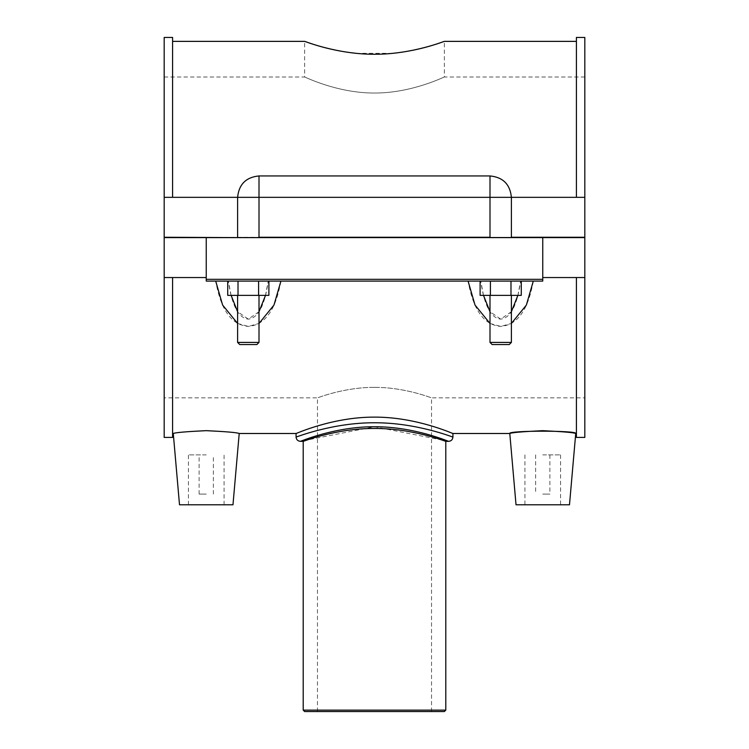 <?xml version="1.0" encoding="UTF-8"?>
<svg xmlns="http://www.w3.org/2000/svg" width="749" height="749" viewBox="0 0 749 749"><rect width="100%" height="100%" fill="white"/><g stroke="black" fill="none" stroke-linecap="round" stroke-linejoin="round"><path stroke-width="0.56" stroke-dasharray="3.75 2.81" d="M356.056 53.319L392.944 53.319M374.5 93.035C412.203 93.185 444.99 76.426 444.372 77.016C444.99 76.426 412.203 93.185 374.5 93.035C336.797 93.185 304.01 76.426 304.628 77.016C304.01 76.426 336.797 93.185 374.5 93.035M444.372 711.55L304.628 711.55M303.205 710.127L445.795 710.127M445.795 441.339C446.573 441.779 412.83 428.25 374.5 428.465C336.17 428.25 302.427 441.779 303.205 441.339M374.5 711.55L431.536 711.55L374.5 711.55M374.5 387.364C343.828 387.196 316.855 398.215 317.464 397.85C316.855 398.215 343.828 387.196 374.5 387.364C405.172 387.196 432.145 398.215 431.536 397.85C432.145 398.215 405.172 387.196 374.5 387.364M301.8 435.113C314.505 430.619 350.85 420.554 386.287 423.11C423.784 425.263 453.426 437.538 452.911 437.051M448.632 441.33L374.509 426.752L300.368 441.33M452.93 433.493C453.688 434.083 416.753 416.921 374.5 417.127C332.247 416.921 295.312 434.083 296.07 433.493M164.181 437.416L164.181 277.542L206.247 277.542L172.588 277.542L172.588 437.416M172.588 277.542L172.588 433.493L172.588 277.542L206.247 277.542L206.247 281.1L215.703 281.1L206.247 281.1L206.247 237.611L206.247 277.542M172.588 37.45L172.588 197.333L164.181 197.333L164.181 37.45M259.004 237.611L237.611 237.611L259.004 237.611L237.611 237.611L259.004 237.611L259.004 197.333L511.389 197.333L237.611 197.333L237.611 237.255L237.611 197.333L259.004 197.333L164.181 197.333L172.588 197.333L172.588 41.373L172.588 197.333L584.819 197.333L584.819 37.45M237.611 237.611L259.004 237.255L237.611 237.255L237.611 197.333C238.884 184.338 246.009 177.213 259.004 175.94L259.004 197.333L259.004 175.94L259.004 197.333L511.389 197.333L511.389 237.255L489.996 237.255L489.996 197.333L489.996 237.255L511.389 237.255L511.389 197.333L584.819 197.333L576.412 197.333L576.412 37.45M584.819 437.416L584.819 277.542L576.412 277.542L584.819 277.542L584.819 237.611L164.181 237.611L164.181 277.542M576.412 277.542L542.753 277.542L542.753 281.1L533.297 281.1L542.753 281.1L542.753 277.542L576.412 277.542L576.412 437.416M542.753 277.542L542.753 237.611L542.753 277.542L584.819 277.542M280.912 281.1C277.402 300.386 269.743 324.748 248.312 326.414C226.863 324.748 219.204 300.377 215.703 281.1L228.398 281.1C230.701 297.596 235.785 317.922 248.312 319.13C260.83 317.922 265.904 297.606 268.217 281.1L265.511 295.359M533.297 281.1C529.796 300.377 522.147 324.748 500.697 326.414C479.238 324.748 471.589 300.368 468.088 281.1L480.783 281.1C483.096 297.587 488.161 317.932 500.697 319.13C513.224 317.932 518.299 297.596 520.602 281.1L517.896 295.359M489.996 323.446L500.697 326.414L511.389 323.446M237.611 323.456L248.303 326.414L259.004 323.446M206.855 430.666L205.629 430.666M172.588 197.333L576.412 197.333M206.247 281.1L206.247 237.611L542.753 237.611L542.753 281.1L206.247 281.1M483.489 295.359L480.783 281.1L480.109 281.1L490.398 281.1L480.109 281.1L480.109 295.359L521.276 295.359L510.987 295.359L521.276 295.359L521.276 281.1L490.398 281.1L521.276 281.1L510.987 281.1L510.987 295.359L480.109 295.359L510.987 295.359L510.987 281.1L490.398 281.1L490.398 295.359L490.398 281.1L480.109 281.1L521.276 281.1M231.104 295.359L228.398 281.1L227.724 281.1L238.013 281.1L227.724 281.1L227.724 295.359L268.891 295.359L258.602 295.359L268.891 295.359L268.891 281.1L238.013 281.1L268.891 281.1L258.602 281.1L258.602 295.359L227.724 295.359L258.602 295.359L258.602 281.1L238.013 281.1L238.013 295.359L238.013 281.1L227.724 281.1L268.891 281.1M542.753 237.611L584.819 237.611L584.819 397.85L584.819 237.611L206.247 237.611M511.389 311.696L500.678 319.13L489.996 311.696M542.753 494.097L549.888 494.097L542.753 494.097M542.753 454.886L560.58 454.886L542.753 454.886M516.024 504.789L569.493 504.789M206.247 494.097L199.112 494.097L206.247 494.097M206.247 454.886L188.42 454.886L206.247 454.886M232.976 504.789L179.507 504.789M510.987 281.1L510.987 295.359M500.697 295.359L489.996 295.359L500.697 295.359M258.602 281.1L258.602 295.359M237.611 295.359L259.004 295.359L237.611 295.359L259.004 295.359L237.611 295.359L237.611 342.415L259.004 342.415L237.611 342.415L259.004 342.415L259.004 295.359M259.004 237.255L259.004 197.333L259.004 237.255L489.996 237.611M500.697 342.415L489.996 342.415L500.697 342.415M237.611 237.255L584.819 237.255L584.819 77.016L584.819 237.255L511.389 237.611M248.303 344.559L256.86 344.559L248.303 344.559M500.697 344.559L492.14 344.559L500.697 344.559M164.181 197.333L164.181 77.016L164.181 237.255L584.819 237.255L584.819 197.333M259.004 311.706L248.303 319.13L237.611 311.706M490.398 281.1L490.398 295.359M238.013 281.1L238.013 295.359M259.004 342.415L256.86 344.559L239.755 344.559L237.611 342.415M511.389 342.415L509.245 344.559L492.14 344.559L489.996 342.415L511.389 342.415L511.389 295.359M259.004 175.94L489.996 175.94L489.996 197.333L489.996 175.94C502.991 177.213 510.116 184.338 511.389 197.333L511.389 237.255M489.996 175.94L489.996 237.255M164.181 237.611L164.181 397.85L164.181 237.611M584.819 77.016L444.372 77.016L444.372 41.373M164.181 77.016L304.628 77.016L304.628 41.373M431.536 711.55L431.536 397.85L584.819 397.85M317.464 711.55L317.464 397.85L164.181 397.85M535.629 454.886L535.629 494.097M549.888 454.886L549.888 494.097M524.937 454.886L524.937 504.789M560.58 454.886L560.58 504.789M213.371 494.097L213.371 454.886M199.112 494.097L199.112 454.886M224.063 504.789L224.063 454.886M188.42 504.789L188.42 454.886M489.996 295.359L489.996 342.415"/><path stroke-width="1.12" d="M392.944 53.319C423.091 50.174 444.485 41.055 444.372 41.373C445.121 40.923 412.072 54.452 374.5 54.246C336.928 54.452 303.879 40.923 304.628 41.373C304.515 41.055 325.909 50.174 356.056 53.319M303.205 710.127L304.628 711.55L444.372 711.55L445.795 710.127L303.205 710.127L303.205 441.339C302.427 441.779 336.17 428.25 374.5 428.465C412.83 428.25 446.573 441.779 445.795 441.339L445.795 710.127M205.629 430.666C185.864 431.649 175.079 432.594 173.272 433.493C175.182 432.566 186.173 431.621 206.247 430.666C226.31 431.621 237.302 432.566 239.212 433.493L296.07 433.493L296.07 437.06C296.351 439.644 297.774 441.067 300.368 441.33C299.637 441.863 334.494 426.537 374.5 426.743C414.506 426.527 449.363 441.863 448.632 441.33C451.226 441.067 452.658 439.644 452.911 437.051C453.669 437.575 416.809 422.567 374.5 422.773C332.191 422.567 295.321 437.575 296.089 437.051L301.8 435.113M296.07 433.493C295.312 434.083 332.247 416.921 374.5 417.127C416.753 416.921 453.688 434.083 452.93 433.493L509.788 433.493C511.698 432.566 522.69 431.621 542.753 430.666C562.827 431.621 573.818 432.566 575.728 433.493C577.872 430.422 507.644 430.422 509.788 433.493L516.024 504.789L569.493 504.789L575.728 433.493L576.412 433.493M206.247 277.542L164.181 277.542L164.181 437.416L172.588 437.416L172.588 277.542M172.588 197.333L172.588 37.45L164.181 37.45L164.181 197.333L237.611 197.333C238.884 184.338 246.009 177.213 259.004 175.94L259.004 237.255L489.996 237.255L489.996 197.333L584.819 197.333L584.819 237.255L511.389 237.255L511.389 197.333C510.116 184.338 502.991 177.213 489.996 175.94L259.004 175.94M542.753 277.542L584.819 277.542L584.819 437.416L576.412 437.416L576.412 277.542M576.412 197.333L576.412 37.45L584.819 37.45L584.819 197.333M480.783 281.1L468.088 281.1L475.025 305.068L489.996 323.446M511.389 323.446L526.369 305.068L533.297 281.1M228.398 281.1L215.703 281.1L222.631 305.068L237.611 323.456M259.004 323.446L273.975 305.068L280.912 281.1M172.588 433.493L173.272 433.493L179.507 504.789L232.976 504.789L239.212 433.493C237.405 432.594 226.619 431.649 206.855 430.666M542.753 281.1L542.753 279.321L206.247 279.321L206.247 281.1L542.753 281.1M206.247 279.321L206.247 237.611L542.753 237.611L542.753 279.321M542.753 237.611L584.819 237.611L584.819 277.542M517.896 295.359L511.389 311.696M489.996 311.696L483.489 295.359M521.276 281.1L521.276 295.359L480.109 295.359L480.109 281.1M510.987 281.1L510.987 295.359M490.398 281.1L490.398 295.359M268.891 281.1L268.891 295.359L227.724 295.359L227.724 281.1M258.602 281.1L258.602 295.359M238.013 281.1L238.013 295.359M265.511 295.359L259.004 311.706M237.611 311.706L231.104 295.359M237.611 342.415L239.755 344.559L256.86 344.559L259.004 342.415L237.611 342.415L237.611 295.359M489.996 342.415L492.14 344.559L509.245 344.559L511.389 342.415L489.996 342.415L489.996 295.359M164.181 197.333L164.181 237.255L237.611 237.611M237.611 237.255L237.611 197.333L489.996 197.333L489.996 175.94M206.247 237.611L164.181 237.611L164.181 277.542M448.632 441.339L445.795 441.339M303.205 441.339L300.368 441.339M452.93 437.06L452.93 433.493M172.588 41.373L304.628 41.373M444.372 41.373L576.412 41.373M259.004 295.359L259.004 342.415M511.389 342.415L511.389 295.359"/></g></svg>
